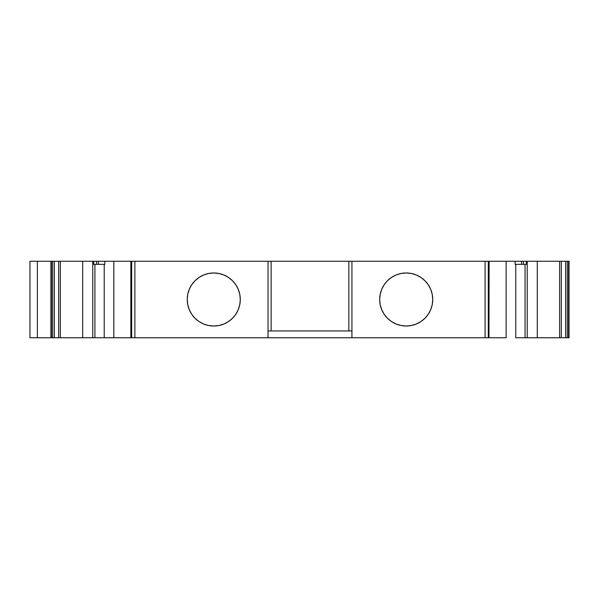 <?xml version="1.0" encoding="UTF-8"?>
<svg xmlns="http://www.w3.org/2000/svg" width="599" height="599" viewBox="0 0 599 599"><rect width="100%" height="100%" fill="white"/><g stroke="black" fill="none" stroke-linecap="round" stroke-linejoin="round"><path stroke-width="0.9" d="M489.113 261.254L506.133 261.254L488.949 261.254L488.949 337.746L489.113 261.254L515.14 261.254L515.14 264.339L521.549 264.339L521.549 261.254L515.14 261.254L515.14 264.339L525.593 264.339M187.24 299.5A26.521 26.521 0 0 1 213.761 272.979A26.521 26.521 0 0 1 240.289 299.5A26.521 26.521 0 0 1 213.761 326.021A26.521 26.521 0 0 1 187.24 299.5L187.749 304.674L189.262 309.653L191.71 314.235L195.004 318.256L199.025 321.551L203.615 324.007L208.587 325.512L213.761 326.021L218.934 325.512L223.914 324.007L228.496 321.551L232.517 318.256L235.819 314.235L238.267 309.653L239.772 304.674L240.289 299.5L239.772 294.326L238.267 289.347L235.819 284.765L232.517 280.744L228.496 277.449L223.914 274.993L218.934 273.488L213.761 272.979L208.587 273.488L203.615 274.993L199.025 277.449L195.004 280.744L191.71 284.765L189.262 289.347L187.749 294.326L187.24 299.5A26.521 26.521 0 0 1 213.761 272.979A26.521 26.521 0 0 1 240.289 299.5A26.521 26.521 0 0 1 213.761 326.021A26.521 26.521 0 0 1 187.24 299.5M379.684 299.5A26.521 26.521 0 0 1 406.212 272.979A26.521 26.521 0 0 1 432.733 299.5A26.521 26.521 0 0 1 406.212 326.021A26.521 26.521 0 0 1 379.684 299.5L380.193 304.674L381.705 309.653L384.154 314.235L387.456 318.256L391.476 321.551L396.059 324.007L401.038 325.512L406.212 326.021L411.386 325.512L416.357 324.007L420.947 321.551L424.968 318.256L428.263 314.235L430.711 309.653L432.223 304.674L432.733 299.5L432.223 294.326L430.711 289.347L428.263 284.765L424.968 280.744L420.947 277.449L416.357 274.993L411.386 273.488L406.212 272.979L401.038 273.488L396.059 274.993L391.476 277.449L387.456 280.744L384.154 284.765L381.705 289.347L380.193 294.326L379.684 299.5A26.521 26.521 0 0 1 406.212 272.979A26.521 26.521 0 0 1 432.733 299.5A26.521 26.521 0 0 1 406.212 326.021A26.521 26.521 0 0 1 379.684 299.5L380.193 294.326M94.59 264.339L93.691 264.339L93.691 261.254L92.755 261.254L92.755 337.746L94.919 337.746L94.919 264.339L94.919 337.746L104.219 337.746L104.219 264.339M130.859 337.746L113.84 337.746L130.859 337.746L130.859 261.254L131.668 261.254L131.668 337.746L131.024 337.746L131.024 261.254L131.668 261.254L131.668 337.746L134.872 337.746L134.872 261.254L131.668 261.254L131.668 337.746L131.024 337.746L131.024 261.254L130.859 337.746L131.024 261.254L113.84 261.254L130.859 261.254L131.024 337.746L113.84 337.746L113.84 261.254L130.859 261.254M51.417 337.746L51.417 261.254L52.69 261.254L52.69 337.746L51.417 337.746L51.417 261.254L50.922 261.254L50.922 337.746L51.417 337.746L50.922 337.746L51.417 337.746L51.417 261.254L52.69 261.254L52.69 337.746L54.374 337.746L54.374 261.254L52.69 261.254L52.69 337.746L54.374 337.746L54.374 261.254L58.65 261.254L58.65 337.746L52.69 337.746M567.283 337.746L567.283 261.254L568.556 261.254L568.556 337.746L567.283 337.746L567.283 261.254L565.598 261.254L565.598 337.746L567.283 337.746L561.323 337.746L561.323 261.254L565.598 261.254L565.598 337.746L559.638 337.746L559.638 261.254L565.598 261.254L565.598 337.746L567.283 337.746L567.283 261.254L568.556 261.254L568.556 337.746L569.05 337.746L569.05 261.254L568.556 261.254L568.556 337.746L567.283 337.746L569.05 337.746L569.05 261.254L567.283 261.254M29.95 337.746L29.95 261.254L29.95 337.746L37.355 337.746L37.355 261.254L29.95 261.254L37.355 261.254L29.95 261.254L29.95 337.746L50.922 337.746L50.922 261.254L37.355 261.254L37.355 337.746L50.922 337.746L50.922 261.254L37.355 261.254L37.355 337.746L29.95 337.746M515.754 264.339L515.754 337.746L515.754 264.339L515.754 337.746L527.217 337.746L527.217 261.254L526.281 261.254L526.281 264.339L523.399 264.339L526.281 264.339L526.281 261.254L523.399 261.254L523.399 264.339L523.399 261.254L515.14 261.254L515.14 264.339L523.399 264.339L521.549 264.339L521.549 261.254L506.133 261.254L506.133 337.746L489.113 337.746M488.305 337.746L488.305 261.254L488.949 261.254L488.949 337.746L488.305 337.746L488.305 261.254L485.093 261.254L485.093 337.746L488.305 337.746L351.927 337.746L351.927 261.254L485.093 261.254L485.093 337.746L351.927 337.746L351.927 261.254L485.093 261.254L485.093 337.746L488.305 337.746L488.305 261.254L488.949 261.254L488.949 337.746L488.305 337.746L489.098 337.746M134.872 337.746L134.872 261.254L268.045 261.254L268.045 337.746L131.668 337.746L134.872 337.746L134.872 261.254L268.045 261.254L268.045 337.746L134.872 337.746L351.927 337.746L268.045 337.746L351.927 337.746L351.927 261.254L489.098 261.254M98.318 261.254L96.574 261.254L96.574 264.339L104.832 264.339L104.832 261.254L96.574 261.254L96.574 264.339L104.832 264.339L104.832 261.254L82.692 261.254L82.692 337.746L54.374 337.746L54.374 261.254L60.334 261.254L60.334 337.746L54.374 337.746M93.691 264.339L96.574 264.339L96.574 261.254L93.691 261.254L93.691 264.339L93.691 261.254L58.65 261.254L58.65 337.746L58.65 261.254L60.334 261.254L60.334 337.746L58.65 337.746M92.755 261.254L82.692 261.254L82.692 337.746L113.84 337.746L113.84 261.254L104.832 261.254L113.84 261.254L113.84 337.746L92.755 337.746L92.755 261.254L92.755 337.746L60.334 337.746L60.334 261.254L82.692 261.254L82.692 337.746L92.755 337.746M565.598 337.746L561.323 337.746L561.323 261.254L559.638 261.254L565.598 261.254M525.278 337.746L537.281 337.746L537.281 261.254L521.549 261.254L521.549 264.339M561.323 261.254L561.323 337.746L527.217 337.746L527.217 261.254L526.281 261.254L526.281 264.339M351.927 330.955L348.843 330.955L351.927 330.955L348.843 330.955L348.843 261.254L351.927 261.254M268.045 337.746L268.045 261.254L348.843 261.254L348.843 330.955L268.045 330.955M131.024 261.254L271.13 261.254L271.13 330.955L348.843 330.955L348.843 261.254L271.13 261.254L271.13 330.955L348.843 330.955M568.556 261.254L569.05 261.254L569.05 337.746L568.556 337.746M561.323 337.746L537.281 337.746L537.281 261.254L527.217 261.254L527.217 337.746L525.053 337.746L525.053 264.339M515.754 337.746L525.053 337.746L515.754 337.746M527.217 337.746L537.281 337.746L537.281 261.254L559.638 261.254L559.638 337.746L559.638 261.254L527.217 261.254M506.133 261.254L506.133 337.746L506.133 261.254L515.14 261.254M384.154 284.765L381.705 289.347M235.819 314.235L238.267 309.653M239.772 304.674L240.289 299.5M52.69 261.254L37.355 261.254M94.919 264.339L94.919 337.746M51.417 261.254L50.922 261.254M54.374 261.254L58.65 261.254M131.668 337.746L131.024 337.746M37.355 337.746L50.922 337.746M488.305 261.254L485.093 261.254M268.045 261.254L271.13 261.254L271.13 330.955M134.872 261.254L131.668 261.254M98.423 264.339L104.832 264.339L104.832 261.254L98.423 261.254L98.423 264.339M96.574 264.339L98.318 264.339M559.638 337.746L537.281 337.746M485.093 337.746L351.927 337.746M113.84 337.746L104.219 337.746M82.692 337.746L60.334 337.746M96.574 261.254L93.691 261.254M60.334 261.254L82.692 261.254M537.281 261.254L559.638 261.254M526.281 261.254L523.399 261.254L523.399 264.339M523.399 261.254L521.549 261.254M271.13 261.254L348.843 261.254M104.832 261.254L113.84 261.254"/></g></svg>
